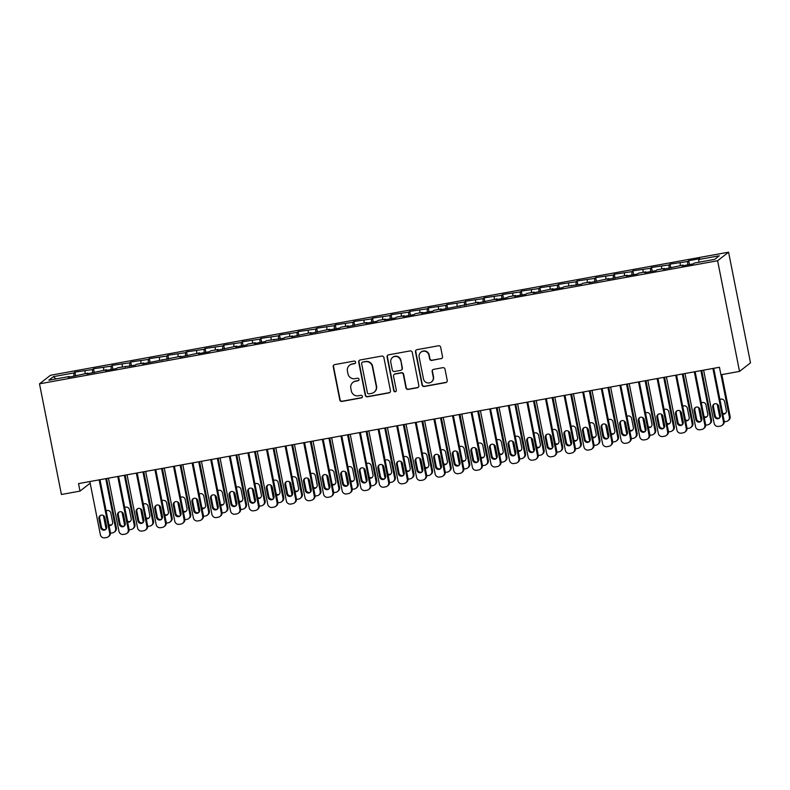 <?xml version="1.0" encoding="UTF-8"?>
<svg xmlns="http://www.w3.org/2000/svg" width="790" height="790" viewBox="0 0 790 790"><rect width="100%" height="100%" fill="white"/><g stroke="black" fill="none" stroke-linecap="round" stroke-linejoin="round"><path stroke-width="1.19" d="M355.619 362.146A1.323 1.294 -127.9 0 0 354.088 361.089L334.693 364.605A1.886 1.847 -127.9 0 0 333.232 366.777L339.789 399.918A1.886 1.847 -127.9 0 0 341.981 401.429L361.376 397.903A1.323 1.294 -127.9 0 0 362.403 396.382A1.323 1.294 -127.9 0 0 360.872 395.326L358.364 395.79A6.034 5.915 -127.9 0 1 351.353 390.951L350.8 388.196A6.034 5.915 -127.9 0 1 355.48 381.244L357.988 380.79A1.323 1.294 -127.9 0 0 359.016 379.269A1.323 1.294 -127.9 0 0 357.475 378.213L354.967 378.667A6.034 5.915 -127.9 0 1 347.965 373.838L347.412 371.073A6.034 5.915 -127.9 0 1 352.093 364.121L354.601 363.667A1.323 1.294 -127.9 0 0 355.619 362.146M441.047 358.749A1.886 1.847 -127.9 0 0 442.509 356.576L440.672 347.284A1.886 1.847 -127.9 0 0 438.48 345.773L416.932 349.684A1.886 1.847 -127.9 0 0 415.471 351.856L422.038 384.987A1.886 1.847 -127.9 0 0 424.23 386.498L445.767 382.587A1.886 1.847 -127.9 0 0 447.229 380.415L445.007 369.187A1.886 1.847 -127.9 0 0 442.815 367.676L433.591 369.355A1.886 1.847 -127.9 0 0 432.14 371.527L433.236 377.097A5.036 4.947 -127.9 0 1 431.459 381.955A5.036 4.947 -127.9 0 1 423.47 378.864L419.154 357.05A5.036 4.947 -127.9 0 1 420.932 352.192A5.036 4.947 -127.9 0 1 428.921 355.273L429.642 358.917A1.886 1.847 -127.9 0 0 431.824 360.418L441.343 358.522A1.886 1.847 -127.9 0 0 441.985 358.275M739.529 371.399L717.616 260.74L728.587 252.188L750.5 362.837L739.529 371.399L720.924 374.776L719.443 367.271L78.526 483.608L80.007 491.113L90.169 483.184M80.007 491.113L61.413 494.491L39.5 383.831L717.616 260.74M383.891 357.584A1.886 1.847 -127.9 0 0 381.698 356.073L360.161 359.983A1.886 1.847 -127.9 0 0 358.7 362.156L365.257 395.296A1.886 1.847 -127.9 0 0 367.449 396.807L388.996 392.897A1.886 1.847 -127.9 0 0 390.457 390.724L383.891 357.584M388.552 354.829L410.089 350.918A1.886 1.847 -127.9 0 1 412.281 352.429L418.838 385.569A1.886 1.847 -127.9 0 1 417.377 387.742L408.163 389.411A1.886 1.847 -127.9 0 1 405.971 387.91L403.305 374.47A1.886 1.847 -127.9 0 0 401.123 372.959L395 374.065A1.886 1.847 -127.9 0 0 393.538 376.238L396.313 390.23A1.323 1.294 -127.9 0 1 395.849 391.504A1.323 1.294 -127.9 0 1 393.756 390.695L387.09 357.001A1.886 1.847 -127.9 0 1 388.552 354.829M728.587 252.188L50.471 375.27L39.5 383.831M75.682 375.981L74.922 372.12L73.865 372.939L53.414 376.652L48.842 380.217L69.303 376.504L68.246 377.324L87.897 373.127L86.851 373.947L106.502 369.75L105.445 370.579L116.604 368.545L117.661 367.725L135.199 365.178L136.255 364.348L143.691 363.005L142.644 363.825L180.89 356.25L179.844 357.07L199.495 352.873L198.438 353.693L209.597 351.668L210.654 350.849L218.089 349.496L217.043 350.316L236.694 346.119L235.637 346.938L246.796 344.914L247.853 344.094L255.288 342.741L254.232 343.571L265.391 341.537L266.447 340.717L283.995 338.169L285.042 337.34L292.488 335.997L291.431 336.817L311.082 332.62L310.036 333.439L329.687 329.242L328.63 330.062L339.789 328.038L340.846 327.218L348.281 325.865L347.235 326.685L366.886 322.488L365.829 323.308L376.988 321.283L378.045 320.464L385.481 319.111L384.424 319.93L395.583 317.906L396.639 317.086L404.075 315.733L403.028 316.563L414.187 314.529L415.234 313.709L422.68 312.366L421.623 313.186L432.782 311.161L433.838 310.332L441.274 308.989L440.228 309.808L478.473 302.234L477.427 303.054L497.078 298.857L496.021 299.677L507.18 297.652L508.237 296.833L515.673 295.48L514.616 296.299L525.775 294.275L526.831 293.455L534.267 292.103L533.22 292.932L552.872 288.725L551.815 289.555L562.974 287.53L564.03 286.701L581.578 284.153L582.625 283.324L590.071 281.981L589.014 282.8L608.665 278.603L607.619 279.423L627.27 275.226L626.213 276.046L637.372 274.021L638.429 273.202L645.865 271.849L644.808 272.668L655.967 270.644L657.023 269.825L664.459 268.472L663.412 269.291L683.064 265.094L682.007 265.924L693.166 263.89L694.222 263.07L714.683 259.357L719.246 255.792L698.794 259.515L698.883 262.231M74.922 372.12L92.47 369.572L92.588 372.91M94.287 372.603L93.516 368.742L92.47 369.572M93.516 368.742L111.064 366.195L111.183 369.532M112.881 369.226L112.121 365.375L111.064 366.195M112.121 365.375L129.669 362.817L129.787 366.155M131.486 365.849L130.715 361.998L129.669 362.817M130.715 361.998L148.263 359.44L148.382 362.778M150.08 362.472L149.32 358.621L148.263 359.44M149.32 358.621L166.858 356.063L166.976 359.401M168.675 359.094L167.915 355.243L166.858 356.063M167.915 355.243L185.462 352.686L185.581 356.033M187.279 355.717L186.519 351.866L185.462 352.686M186.519 351.866L204.057 349.308L204.175 352.656M205.874 352.34L205.114 348.489L204.057 349.308M205.114 348.489L222.661 345.931L222.78 349.279M224.478 348.973L223.708 345.112L222.661 345.931M223.708 345.112L241.256 342.564L241.375 345.901M243.073 345.595L242.313 341.734L241.256 342.564M242.313 341.734L259.861 339.187L259.979 342.524M261.678 342.218L260.907 338.367L259.861 339.187M260.907 338.367L278.455 335.809L278.574 339.147M280.272 338.841L279.512 334.99L278.455 335.809M279.512 334.99L297.05 332.432L297.168 335.77M298.867 335.464L298.106 331.612L297.05 332.432M298.106 331.612L315.654 329.055L315.773 332.393M317.471 332.086L316.711 328.235L315.654 329.055M316.711 328.235L334.249 325.678L334.368 329.025M336.066 328.709L335.306 324.858L334.249 325.678M335.306 324.858L352.853 322.3L352.972 325.648M354.671 325.342L353.9 321.481L352.853 322.3M353.9 321.481L371.448 318.923L371.567 322.271M373.265 321.965L372.505 318.103L371.448 318.923M372.505 318.103L390.053 315.556L390.171 318.893M391.87 318.587L391.099 314.726L390.053 315.556M391.099 314.726L408.647 312.178L408.766 315.516M410.464 315.21L409.704 311.359L408.647 312.178M409.704 311.359L427.242 308.801L427.36 312.139M429.059 311.833L428.299 307.981L427.242 308.801M428.299 307.981L445.846 305.424L445.965 308.762M447.663 308.456L446.903 304.604L445.846 305.424M446.903 304.604L464.441 302.047L464.56 305.384M466.258 305.078L465.498 301.227L464.441 302.047M465.498 301.227L483.046 298.669L483.164 302.017M484.863 301.701L484.092 297.85L483.046 298.669M484.092 297.85L501.64 295.292L501.759 298.64M503.457 298.334L502.697 294.473L501.64 295.292M502.697 294.473L520.245 291.925L520.363 295.262M522.062 294.956L521.291 291.095L520.245 291.925M521.291 291.095L538.839 288.548L538.958 291.885M540.656 291.579L539.896 287.718L538.839 288.548M539.896 287.718L557.434 285.17L557.552 288.508M559.251 288.202L558.49 284.351L557.434 285.17M558.49 284.351L576.038 281.793L576.157 285.131M577.855 284.825L577.095 280.973L576.038 281.793M577.095 280.973L594.633 278.416L594.751 281.754M596.45 281.447L595.69 277.596L594.633 278.416M595.69 277.596L613.238 275.038L613.356 278.386M615.055 278.07L614.284 274.219L613.238 275.038M614.284 274.219L631.832 271.661L631.951 275.009M633.649 274.693L632.889 270.842L631.832 271.661M632.889 270.842L650.437 268.284L650.555 271.632M652.254 271.325L651.483 267.464L650.437 268.284M651.483 267.464L669.031 264.917L669.15 268.254M670.848 267.948L670.088 264.087L669.031 264.917M670.088 264.087L687.626 261.539L687.744 264.877M689.443 264.571L688.683 260.72L687.626 261.539M688.683 260.72L699.841 258.685L698.794 259.515M683.064 265.094L683.301 265.687M664.459 268.472L664.706 269.064M680.19 262.882L680.289 265.598M645.865 271.849L646.101 272.441M661.595 266.26L661.684 268.975M627.27 275.226L627.507 275.809M642.991 269.637L643.09 272.353M608.665 278.603L608.902 279.186M624.396 273.014L624.495 275.73M590.071 281.981L590.308 282.563M605.792 276.391L605.89 279.107M571.466 285.358L571.703 285.941M587.197 279.769L587.296 282.484M552.872 288.725L553.109 289.318M568.602 283.146L568.691 285.862M534.267 292.103L534.514 292.695M549.998 286.523L550.097 289.229M515.673 295.48L515.91 296.072M531.403 289.891L531.492 292.606M497.078 298.857L497.315 299.45M512.799 293.268L512.898 295.983M478.473 302.234L478.71 302.817M494.204 296.645L494.303 299.361M459.879 305.612L460.116 306.194M475.6 300.022L475.699 302.738M441.274 308.989L441.511 309.571M457.005 303.4L457.104 306.115M422.68 312.366L422.917 312.949M438.411 306.777L438.499 309.492M404.075 315.733L404.322 316.326M419.806 310.154L419.905 312.87M385.481 319.111L385.718 319.703M401.211 313.521L401.3 316.237M366.886 322.488L367.123 323.08M382.607 316.899L382.706 319.614M348.281 325.865L348.518 326.448M364.012 320.276L364.111 322.991M329.687 329.242L329.924 329.825M345.408 323.653L345.507 326.369M311.082 332.62L311.319 333.202M326.813 327.03L326.912 329.746M292.488 335.997L292.725 336.579M308.209 330.408L308.307 333.123M273.883 339.374L274.13 339.957M289.614 333.785L289.713 336.5M255.288 342.741L255.525 343.334M271.019 337.162L271.108 339.878M236.694 346.119L236.931 346.711M252.415 340.529L252.514 343.245M218.089 349.496L218.326 350.089M233.82 343.907L233.919 346.622M199.495 352.873L199.732 353.456M215.216 347.284L215.315 350M180.89 356.25L181.127 356.833M196.621 350.661L196.72 353.377M162.296 359.628L162.533 360.21M178.017 354.038L178.115 356.754M143.691 363.005L143.938 363.588M159.422 357.416L159.521 360.131M125.097 366.382L125.334 366.965M140.827 360.793L140.916 363.509M106.502 369.75L106.739 370.342M122.223 364.17L122.322 366.886M87.897 373.127L88.134 373.719M103.628 367.538L103.727 370.253M69.303 376.504L69.54 377.097M85.024 370.915L85.123 373.631M53.414 376.652L55.902 378.933M73.865 372.939L73.984 376.287M355.293 363.291A1.323 1.294 -127.9 0 1 354.898 363.43L352.389 363.894A6.034 5.915 -127.9 0 0 349.842 365.029L349.545 365.257M352.942 382.38L353.239 382.143A6.034 5.915 -127.9 0 1 355.776 381.007L358.285 380.553A1.323 1.294 -127.9 0 0 358.69 380.415M334.051 364.852A1.886 1.847 -127.9 0 0 333.528 366.55L340.085 399.691A1.886 1.847 -127.9 0 0 342.277 401.192L361.672 397.676A1.323 1.294 -127.9 0 0 362.077 397.528M359.519 360.23A1.886 1.847 -127.9 0 0 358.996 361.929L365.553 395.069A1.886 1.847 -127.9 0 0 367.745 396.57L389.292 392.66A1.886 1.847 -127.9 0 0 389.924 392.413M362.679 362.195A1.323 1.294 -127.9 0 0 361.652 363.716L367.419 392.808A1.323 1.294 -127.9 0 0 368.95 393.864L371.596 393.381A6.034 5.915 -127.9 0 0 376.267 386.428L372.337 366.55A6.034 5.915 -127.9 0 0 365.326 361.721L362.975 361.968A1.323 1.294 -127.9 0 0 362.422 362.215L362.126 362.452M374.134 392.245L374.43 392.018A6.034 5.915 -127.9 0 0 376.563 386.201L376.267 386.428M362.975 361.968L365.622 361.484A6.034 5.915 -127.9 0 1 372.633 366.313L376.563 386.201M394.21 374.421L394.506 374.193A1.886 1.847 -127.9 0 1 395.296 373.838L401.419 372.722A1.886 1.847 -127.9 0 1 403.611 374.233L406.267 387.673A1.886 1.847 -127.9 0 0 408.46 389.184L417.673 387.515A1.886 1.847 -127.9 0 0 418.315 387.268M387.91 355.075A1.886 1.847 -127.9 0 0 387.386 356.774L394.052 390.467A1.323 1.294 -127.9 0 0 395.988 391.376M400.55 360.526A5.036 4.947 -127.9 0 0 392.561 357.435A5.036 4.947 -127.9 0 0 390.783 362.294L392.304 369.977A1.886 1.847 -127.9 0 0 394.496 371.488L400.609 370.382A1.886 1.847 -127.9 0 0 402.071 368.209L400.846 360.289A5.036 4.947 -127.9 0 0 392.857 357.199L392.561 357.435M401.399 370.026L401.695 369.789A1.886 1.847 -127.9 0 0 402.367 367.972L402.071 368.209M400.846 360.289L402.367 367.972M420.932 352.192L421.228 351.955A5.036 4.947 -127.9 0 1 429.217 355.046L429.938 358.68A1.886 1.847 -127.9 0 0 432.12 360.191L441.343 358.522M431.459 381.955L431.755 381.718A5.036 4.947 -127.9 0 0 433.532 376.86L433.236 377.097M432.959 369.601A1.886 1.847 -127.9 0 0 432.436 371.29L433.532 376.86M416.3 349.931A1.886 1.847 -127.9 0 0 415.767 351.619L422.334 384.76A1.886 1.847 -127.9 0 0 424.526 386.271L446.064 382.36A1.886 1.847 -127.9 0 0 446.706 382.113M106.097 529.043L103.421 515.524M105.761 478.661L115.607 528.421L116.357 527.848A3.841 3.762 52.1 0 1 114.994 531.552L114.254 532.124A3.841 3.762 -127.9 0 0 115.607 528.421M106.581 478.513L116.357 527.848M108.852 524.55A3.071 3.012 -127.9 0 0 111.864 524.619M109.04 525.498A3.071 3.012 -127.9 0 0 112.605 521.973L110.817 512.977A3.071 3.012 -127.9 0 0 106.156 510.942M110.491 533.23A3.841 3.762 -127.9 0 0 110.778 533.191L112.634 532.855A3.841 3.762 -127.9 0 0 114.254 532.124M99.145 479.866L109.682 533.053A3.841 3.762 -127.9 0 1 106.699 537.476L104.843 537.812A3.841 3.762 -127.9 0 1 100.379 534.741L89.853 481.554M108.319 536.756L109.059 536.173A3.841 3.762 52.1 0 0 110.422 532.47L99.975 479.718M106.67 526.604A3.071 3.012 52.1 0 1 105.584 529.567A3.071 3.012 52.1 0 1 100.715 527.681L98.938 518.684A3.071 3.012 52.1 0 1 100.024 515.722A3.071 3.012 52.1 0 1 104.882 517.598L106.67 526.604M105.929 529.251A3.071 3.012 52.1 0 1 101.456 527.108L99.678 518.102A3.071 3.012 52.1 0 1 100.419 515.455M124.702 525.666L122.025 512.147M124.356 475.294L134.211 525.054L134.952 524.471A3.841 3.762 52.1 0 1 133.589 528.174L132.848 528.757A3.841 3.762 -127.9 0 0 134.211 525.054M125.185 475.136L134.952 524.471M127.447 521.173A3.071 3.012 -127.9 0 0 130.459 521.242M127.634 522.121A3.071 3.012 -127.9 0 0 131.199 518.605L129.412 509.599A3.071 3.012 -127.9 0 0 124.761 507.575M129.096 529.853A3.841 3.762 -127.9 0 0 129.372 529.813L131.229 529.478A3.841 3.762 -127.9 0 0 132.848 528.757M143.296 522.289L140.62 508.78M142.96 471.916L152.806 521.677L153.546 521.094A3.841 3.762 52.1 0 1 152.194 524.797L151.453 525.38A3.841 3.762 -127.9 0 0 152.806 521.677M143.78 471.768L153.546 521.094M146.051 517.796A3.071 3.012 -127.9 0 0 149.063 517.865M146.239 518.744A3.071 3.012 -127.9 0 0 149.794 515.228L148.016 506.222A3.071 3.012 -127.9 0 0 143.355 504.198M147.691 526.476A3.841 3.762 -127.9 0 0 147.967 526.436L149.833 526.101A3.841 3.762 -127.9 0 0 151.453 525.38M117.749 476.488L128.276 529.675A3.841 3.762 -127.9 0 1 125.304 534.099L123.438 534.435A3.841 3.762 -127.9 0 1 118.974 531.364L108.447 478.177M126.914 533.378L127.664 532.796A3.841 3.762 52.1 0 0 129.017 529.093L118.569 476.34M125.264 523.227A3.071 3.012 52.1 0 1 124.178 526.189A3.071 3.012 52.1 0 1 119.32 524.303L117.532 515.307A3.071 3.012 52.1 0 1 118.619 512.345A3.071 3.012 52.1 0 1 123.487 514.221L125.264 523.227M124.524 525.873A3.071 3.012 52.1 0 1 120.06 523.731L118.273 514.725A3.071 3.012 52.1 0 1 119.014 512.088M136.344 473.111L146.881 526.298A3.841 3.762 -127.9 0 1 143.899 530.722L142.042 531.068A3.841 3.762 -127.9 0 1 137.578 527.987L127.042 474.8M145.518 530.001L146.259 529.428A3.841 3.762 52.1 0 0 147.621 525.725L137.174 472.963M143.869 519.85A3.071 3.012 52.1 0 1 142.783 522.812A3.071 3.012 52.1 0 1 137.914 520.936L136.127 511.93A3.071 3.012 52.1 0 1 137.223 508.967A3.071 3.012 52.1 0 1 142.082 510.854L143.869 519.85M143.128 522.496A3.071 3.012 52.1 0 1 138.655 520.353L136.877 511.347A3.071 3.012 52.1 0 1 137.608 508.711M161.901 518.921L159.225 505.403M161.555 468.539L171.41 518.299L172.151 517.717A3.841 3.762 52.1 0 1 170.788 521.42L170.047 522.002A3.841 3.762 -127.9 0 0 171.41 518.299M162.385 468.391L172.151 517.717M164.646 514.428A3.071 3.012 -127.9 0 0 167.658 514.497M164.833 515.366A3.071 3.012 -127.9 0 0 168.398 511.851L166.611 502.845A3.071 3.012 -127.9 0 0 161.95 500.821M166.285 523.099A3.841 3.762 -127.9 0 0 166.572 523.059L168.428 522.723A3.841 3.762 -127.9 0 0 170.047 522.002M180.495 515.544L177.819 502.025M180.15 465.162L190.005 514.922L190.745 514.339A3.841 3.762 52.1 0 1 189.393 518.043L188.652 518.625A3.841 3.762 -127.9 0 0 190.005 514.922M180.979 465.014L190.745 514.339M183.25 511.051A3.071 3.012 -127.9 0 0 186.252 511.12M183.438 511.989A3.071 3.012 -127.9 0 0 186.993 508.474L185.216 499.468A3.071 3.012 -127.9 0 0 180.555 497.443M184.89 519.721A3.841 3.762 -127.9 0 0 185.166 519.682L187.033 519.346A3.841 3.762 -127.9 0 0 188.652 518.625M154.949 469.734L165.475 522.921A3.841 3.762 -127.9 0 1 162.493 527.355L160.637 527.69A3.841 3.762 -127.9 0 1 156.173 524.609L145.646 471.423M164.113 526.624L164.853 526.051A3.841 3.762 52.1 0 0 166.216 522.348L155.768 469.586M162.464 516.472A3.071 3.012 52.1 0 1 161.377 519.435A3.071 3.012 52.1 0 1 156.509 517.559L154.731 508.553A3.071 3.012 52.1 0 1 155.818 505.59A3.071 3.012 52.1 0 1 160.686 507.476L162.464 516.472M161.723 519.119A3.071 3.012 52.1 0 1 157.25 516.976L155.472 507.98A3.071 3.012 52.1 0 1 156.213 505.333M173.543 466.367L184.07 519.543A3.841 3.762 -127.9 0 1 181.098 523.977L179.241 524.313A3.841 3.762 -127.9 0 1 174.778 521.232L164.241 468.045M182.717 523.247L183.458 522.674A3.841 3.762 52.1 0 0 184.811 518.971L174.373 466.209M181.058 513.095A3.071 3.012 52.1 0 1 179.972 516.058A3.071 3.012 52.1 0 1 175.113 514.181L173.326 505.175A3.071 3.012 52.1 0 1 174.412 502.213A3.071 3.012 52.1 0 1 179.281 504.099L181.058 513.095M180.327 515.742A3.071 3.012 52.1 0 1 175.854 513.599L174.067 504.603A3.071 3.012 52.1 0 1 174.807 501.956M199.09 512.167L196.414 498.648M198.754 461.785L208.609 511.545L209.35 510.972A3.841 3.762 52.1 0 1 207.987 514.665L207.247 515.248A3.841 3.762 -127.9 0 0 208.609 511.545M199.584 461.637L209.35 510.972M201.845 507.674A3.071 3.012 -127.9 0 0 204.857 507.743M202.033 508.622A3.071 3.012 -127.9 0 0 205.597 505.096L203.81 496.09A3.071 3.012 -127.9 0 0 199.149 494.066M203.484 516.354A3.841 3.762 -127.9 0 0 203.771 516.305L205.627 515.969A3.841 3.762 -127.9 0 0 207.247 515.248M192.138 462.989L202.675 516.176A3.841 3.762 -127.9 0 1 199.692 520.6L197.836 520.936A3.841 3.762 -127.9 0 1 193.372 517.855L182.846 464.678M201.312 519.879L202.052 519.297A3.841 3.762 52.1 0 0 203.415 515.594L192.967 462.831M199.663 509.728A3.071 3.012 52.1 0 1 198.576 512.69A3.071 3.012 52.1 0 1 193.708 510.804L191.931 501.798A3.071 3.012 52.1 0 1 193.017 498.836A3.071 3.012 52.1 0 1 197.875 500.722L199.663 509.728M198.922 512.364A3.071 3.012 52.1 0 1 194.449 510.221L192.671 501.225A3.071 3.012 52.1 0 1 193.412 498.579M217.694 508.79L215.018 495.271M217.349 458.407L227.204 508.168L227.945 507.595A3.841 3.762 52.1 0 1 226.582 511.298L225.841 511.871A3.841 3.762 -127.9 0 0 227.204 508.168M218.178 458.259L227.945 507.595M220.45 504.297A3.071 3.012 -127.9 0 0 223.452 504.366M220.627 505.245A3.071 3.012 -127.9 0 0 224.192 501.719L222.415 492.723A3.071 3.012 -127.9 0 0 217.754 490.689M222.089 512.977A3.841 3.762 -127.9 0 0 222.365 512.937L224.232 512.592A3.841 3.762 -127.9 0 0 225.841 511.871M210.742 459.612L221.269 512.799A3.841 3.762 -127.9 0 1 218.297 517.223L216.43 517.559A3.841 3.762 -127.9 0 1 211.977 514.488L201.44 461.301M219.916 516.502L220.657 515.919A3.841 3.762 52.1 0 0 222.01 512.216L211.562 459.464M218.257 506.351A3.071 3.012 52.1 0 1 217.171 509.313A3.071 3.012 52.1 0 1 212.312 507.427L210.525 498.421A3.071 3.012 52.1 0 1 211.611 495.458A3.071 3.012 52.1 0 1 216.48 497.344L218.257 506.351M217.517 508.987A3.071 3.012 52.1 0 1 213.053 506.854L211.266 497.848A3.071 3.012 52.1 0 1 212.006 495.202M236.289 505.412L233.613 491.894M235.953 455.03L245.799 504.79L246.549 504.218A3.841 3.762 52.1 0 1 245.186 507.921L244.446 508.493A3.841 3.762 -127.9 0 0 245.799 504.79M236.773 454.882L246.549 504.218M239.044 500.919A3.071 3.012 -127.9 0 0 242.056 500.988M239.232 501.867A3.071 3.012 -127.9 0 0 242.797 498.342L241.009 489.346A3.071 3.012 -127.9 0 0 236.348 487.312M240.683 509.599A3.841 3.762 -127.9 0 0 240.97 509.56L242.826 509.224A3.841 3.762 -127.9 0 0 244.446 508.493M229.337 456.235L239.874 509.422A3.841 3.762 -127.9 0 1 236.891 513.846L235.035 514.181A3.841 3.762 -127.9 0 1 230.571 511.11L220.045 457.924M238.511 513.125L239.252 512.542A3.841 3.762 52.1 0 0 240.614 508.839L230.167 456.087M236.862 502.973A3.071 3.012 52.1 0 1 235.775 505.936A3.071 3.012 52.1 0 1 230.907 504.05L229.13 495.054A3.071 3.012 52.1 0 1 230.216 492.091A3.071 3.012 52.1 0 1 235.074 493.967L236.862 502.973M236.121 505.62A3.071 3.012 52.1 0 1 231.648 503.477L229.87 494.471A3.071 3.012 52.1 0 1 230.611 491.824M254.894 502.035L252.217 488.516M254.548 451.663L264.403 501.413L265.144 500.84A3.841 3.762 52.1 0 1 263.781 504.543L263.04 505.116A3.841 3.762 -127.9 0 0 264.403 501.413M255.377 451.505L265.144 500.84M257.639 497.542A3.071 3.012 -127.9 0 0 260.651 497.611M257.826 498.49A3.071 3.012 -127.9 0 0 261.391 494.965L259.604 485.969A3.071 3.012 -127.9 0 0 254.953 483.934M259.288 506.222A3.841 3.762 -127.9 0 0 259.564 506.183L261.421 505.847A3.841 3.762 -127.9 0 0 263.04 505.116M247.942 452.858L258.468 506.044A3.841 3.762 -127.9 0 1 255.496 510.468L253.629 510.804A3.841 3.762 -127.9 0 1 249.166 507.733L238.639 454.546M257.106 509.748L257.856 509.165A3.841 3.762 52.1 0 0 259.209 505.462L248.761 452.709M255.456 499.596A3.071 3.012 52.1 0 1 254.37 502.559A3.071 3.012 52.1 0 1 249.512 500.672L247.724 491.676A3.071 3.012 52.1 0 1 248.811 488.714A3.071 3.012 52.1 0 1 253.679 490.59L255.456 499.596M254.716 502.243A3.071 3.012 52.1 0 1 250.252 500.1L248.465 491.094A3.071 3.012 52.1 0 1 249.206 488.447M273.488 498.658L270.812 485.149M273.152 448.286L282.998 498.046L283.738 497.463A3.841 3.762 52.1 0 1 282.385 501.166L281.645 501.749A3.841 3.762 -127.9 0 0 282.998 498.046M273.972 448.128L283.738 497.463M276.243 494.165A3.071 3.012 -127.9 0 0 279.255 494.234M276.431 495.113A3.071 3.012 -127.9 0 0 279.986 491.597L278.208 482.591A3.071 3.012 -127.9 0 0 273.547 480.567M277.882 502.845A3.841 3.762 -127.9 0 0 278.159 502.805L280.025 502.47A3.841 3.762 -127.9 0 0 281.645 501.749M266.536 449.48L277.073 502.667A3.841 3.762 -127.9 0 1 274.091 507.091L272.234 507.427A3.841 3.762 -127.9 0 1 267.771 504.356L257.234 451.169M275.71 506.37L276.451 505.788A3.841 3.762 52.1 0 0 277.813 502.085L267.366 449.332M274.061 496.219A3.071 3.012 52.1 0 1 272.975 499.181A3.071 3.012 52.1 0 1 268.106 497.295L266.319 488.299A3.071 3.012 52.1 0 1 267.415 485.337A3.071 3.012 52.1 0 1 272.274 487.213L274.061 496.219M273.32 498.865A3.071 3.012 52.1 0 1 268.847 496.722L267.069 487.716A3.071 3.012 52.1 0 1 267.8 485.08M292.093 495.281L289.416 481.772M291.747 444.908L301.602 494.668L302.343 494.086A3.841 3.762 52.1 0 1 300.98 497.789L300.24 498.372A3.841 3.762 -127.9 0 0 301.602 494.668M292.577 444.76L302.343 494.086M294.838 490.788A3.071 3.012 -127.9 0 0 297.85 490.857M295.026 491.736A3.071 3.012 -127.9 0 0 298.59 488.22L296.803 479.214A3.071 3.012 -127.9 0 0 292.142 477.19M296.477 499.468A3.841 3.762 -127.9 0 0 296.764 499.428L298.62 499.092A3.841 3.762 -127.9 0 0 300.24 498.372M285.141 446.103L295.667 499.29A3.841 3.762 -127.9 0 1 292.685 503.714L290.829 504.06A3.841 3.762 -127.9 0 1 286.365 500.978L275.838 447.792M294.305 502.993L295.045 502.42A3.841 3.762 52.1 0 0 296.408 498.717L285.96 445.955M292.656 492.841A3.071 3.012 52.1 0 1 291.569 495.804A3.071 3.012 52.1 0 1 286.701 493.928L284.923 484.922A3.071 3.012 52.1 0 1 286.01 481.959A3.071 3.012 52.1 0 1 290.878 483.845L292.656 492.841M291.915 495.488A3.071 3.012 52.1 0 1 287.442 493.345L285.664 484.339A3.071 3.012 52.1 0 1 286.405 481.703M310.687 491.913L308.011 478.394M310.342 441.531L320.197 491.291L320.938 490.709A3.841 3.762 52.1 0 1 319.585 494.412L318.844 494.994A3.841 3.762 -127.9 0 0 320.197 491.291M311.171 441.383L320.938 490.709M313.442 487.42A3.071 3.012 -127.9 0 0 316.444 487.489M313.63 488.358A3.071 3.012 -127.9 0 0 317.185 484.843L315.407 475.837A3.071 3.012 -127.9 0 0 310.747 473.812M315.082 496.09A3.841 3.762 -127.9 0 0 315.358 496.051L317.225 495.715A3.841 3.762 -127.9 0 0 318.844 494.994M303.735 442.726L314.262 495.913A3.841 3.762 -127.9 0 1 311.29 500.347L309.433 500.682A3.841 3.762 -127.9 0 1 304.97 497.601L294.433 444.415M312.909 499.616L313.65 499.043A3.841 3.762 52.1 0 0 315.003 495.34L304.565 442.578M311.25 489.464A3.071 3.012 52.1 0 1 310.164 492.427A3.071 3.012 52.1 0 1 305.305 490.55L303.518 481.545A3.071 3.012 52.1 0 1 304.604 478.582A3.071 3.012 52.1 0 1 309.473 480.468L311.25 489.464M310.519 492.111A3.071 3.012 52.1 0 1 306.046 489.968L304.259 480.972A3.071 3.012 52.1 0 1 304.999 478.325M329.282 488.536L326.606 475.017M328.946 438.154L338.801 487.914L339.542 487.331A3.841 3.762 52.1 0 1 338.179 491.034L337.439 491.617A3.841 3.762 -127.9 0 0 338.801 487.914M329.776 438.006L339.542 487.331M332.037 484.043A3.071 3.012 -127.9 0 0 335.049 484.112M332.225 484.981A3.071 3.012 -127.9 0 0 335.79 481.466L334.002 472.459A3.071 3.012 -127.9 0 0 329.341 470.435M333.676 492.713A3.841 3.762 -127.9 0 0 333.963 492.674L335.819 492.338A3.841 3.762 -127.9 0 0 337.439 491.617M322.33 439.359L332.866 492.535A3.841 3.762 -127.9 0 1 329.884 496.969L328.028 497.305A3.841 3.762 -127.9 0 1 323.564 494.224L313.038 441.037M331.504 496.238L332.244 495.666A3.841 3.762 52.1 0 0 333.607 491.963L323.159 439.201M329.855 486.087A3.071 3.012 52.1 0 1 328.768 489.05A3.071 3.012 52.1 0 1 323.9 487.173L322.123 478.167A3.071 3.012 52.1 0 1 323.209 475.205A3.071 3.012 52.1 0 1 328.067 477.091L329.855 486.087M329.114 488.734A3.071 3.012 52.1 0 1 324.641 486.591L322.863 477.594A3.071 3.012 52.1 0 1 323.604 474.948M347.886 485.159L345.21 471.64M347.541 434.776L357.396 484.537L358.137 483.964A3.841 3.762 52.1 0 1 356.774 487.667L356.033 488.24A3.841 3.762 -127.9 0 0 357.396 484.537M348.37 434.628L358.137 483.964M350.642 480.666A3.071 3.012 -127.9 0 0 353.644 480.735M350.819 481.614A3.071 3.012 -127.9 0 0 354.384 478.088L352.607 469.082A3.071 3.012 -127.9 0 0 347.946 467.058M352.281 489.346A3.841 3.762 -127.9 0 0 352.557 489.306L354.424 488.961A3.841 3.762 -127.9 0 0 356.033 488.24M340.934 435.981L351.461 489.168A3.841 3.762 -127.9 0 1 348.489 493.592L346.622 493.928A3.841 3.762 -127.9 0 1 342.169 490.857L331.632 437.67M350.108 492.871L350.849 492.288A3.841 3.762 52.1 0 0 352.202 488.585L341.754 435.823M348.449 482.72A3.071 3.012 52.1 0 1 347.363 485.682A3.071 3.012 52.1 0 1 342.505 483.796L340.717 474.79A3.071 3.012 52.1 0 1 341.803 471.828A3.071 3.012 52.1 0 1 346.672 473.714L348.449 482.72M347.709 485.356A3.071 3.012 52.1 0 1 343.245 483.213L341.458 474.217A3.071 3.012 52.1 0 1 342.198 471.571M366.481 481.781L363.805 468.263M366.145 431.399L375.991 481.159L376.741 480.587A3.841 3.762 52.1 0 1 375.378 484.29L374.638 484.863A3.841 3.762 -127.9 0 0 375.991 481.159M366.965 431.251L376.741 480.587M369.236 477.288A3.071 3.012 -127.9 0 0 372.248 477.358M369.424 478.236A3.071 3.012 -127.9 0 0 372.989 474.711L371.201 465.715A3.071 3.012 -127.9 0 0 366.54 463.681M370.875 485.969A3.841 3.762 -127.9 0 0 371.162 485.929L373.018 485.583A3.841 3.762 -127.9 0 0 374.638 484.863M359.529 432.604L370.066 485.791A3.841 3.762 -127.9 0 1 367.083 490.215L365.227 490.55A3.841 3.762 -127.9 0 1 360.763 487.479L350.237 434.293M368.703 489.494L369.444 488.911A3.841 3.762 52.1 0 0 370.806 485.208L360.359 432.456M367.054 479.342A3.071 3.012 52.1 0 1 365.968 482.305A3.071 3.012 52.1 0 1 361.099 480.419L359.322 471.413A3.071 3.012 52.1 0 1 360.408 468.46A3.071 3.012 52.1 0 1 365.266 470.336L367.054 479.342M366.313 481.979A3.071 3.012 52.1 0 1 361.84 479.846L360.062 470.84A3.071 3.012 52.1 0 1 360.803 468.194M385.086 478.404L382.409 464.885M384.74 428.022L394.595 477.782L395.336 477.209A3.841 3.762 52.1 0 1 393.973 480.913L393.232 481.485A3.841 3.762 -127.9 0 0 394.595 477.782M385.569 427.874L395.336 477.209M387.831 473.911A3.071 3.012 -127.9 0 0 390.843 473.98M388.018 474.859A3.071 3.012 -127.9 0 0 391.583 471.334L389.796 462.338A3.071 3.012 -127.9 0 0 385.145 460.303M389.48 482.591A3.841 3.762 -127.9 0 0 389.756 482.552L391.613 482.216A3.841 3.762 -127.9 0 0 393.232 481.485M378.134 429.227L388.66 482.413A3.841 3.762 -127.9 0 1 385.688 486.838L383.822 487.173A3.841 3.762 -127.9 0 1 379.358 484.102L368.831 430.915M387.298 486.117L388.048 485.534A3.841 3.762 52.1 0 0 389.401 481.831L378.953 429.079M385.648 475.965A3.071 3.012 52.1 0 1 384.562 478.928A3.071 3.012 52.1 0 1 379.704 477.041L377.916 468.045A3.071 3.012 52.1 0 1 379.003 465.083A3.071 3.012 52.1 0 1 383.871 466.959L385.648 475.965M384.908 478.612A3.071 3.012 52.1 0 1 380.444 476.469L378.657 467.463A3.071 3.012 52.1 0 1 379.397 464.816M403.68 475.027L401.004 461.508M403.344 424.655L413.19 474.405L413.93 473.832A3.841 3.762 52.1 0 1 412.578 477.535L411.837 478.108A3.841 3.762 -127.9 0 0 413.19 474.405M404.164 424.497L413.93 473.832M406.435 470.534A3.071 3.012 -127.9 0 0 409.447 470.603M406.623 471.482A3.071 3.012 -127.9 0 0 410.178 467.966L408.4 458.96A3.071 3.012 -127.9 0 0 403.739 456.936M408.075 479.214A3.841 3.762 -127.9 0 0 408.351 479.175L410.217 478.839A3.841 3.762 -127.9 0 0 411.837 478.108M396.728 425.85L407.265 479.036A3.841 3.762 -127.9 0 1 404.282 483.46L402.426 483.796A3.841 3.762 -127.9 0 1 397.963 480.725L387.426 427.538M405.902 482.739L406.643 482.157A3.841 3.762 52.1 0 0 408.005 478.454L397.558 425.701M404.253 472.588A3.071 3.012 52.1 0 1 403.167 475.55A3.071 3.012 52.1 0 1 398.298 473.664L396.511 464.668A3.071 3.012 52.1 0 1 397.607 461.706A3.071 3.012 52.1 0 1 402.466 463.582L404.253 472.588M403.512 475.234A3.071 3.012 52.1 0 1 399.039 473.091L397.261 464.086A3.071 3.012 52.1 0 1 397.992 461.439M422.285 471.65L419.609 458.141M421.939 421.277L431.794 471.038L432.535 470.455A3.841 3.762 52.1 0 1 431.172 474.158L430.432 474.741A3.841 3.762 -127.9 0 0 431.794 471.038M422.769 421.119L432.535 470.455M425.03 467.157A3.071 3.012 -127.9 0 0 428.042 467.226M425.218 468.105A3.071 3.012 -127.9 0 0 428.782 464.589L426.995 455.583A3.071 3.012 -127.9 0 0 422.334 453.559M426.669 475.837A3.841 3.762 -127.9 0 0 426.956 475.797L428.812 475.462A3.841 3.762 -127.9 0 0 430.432 474.741M415.333 422.472L425.859 475.659A3.841 3.762 -127.9 0 1 422.877 480.083L421.021 480.419A3.841 3.762 -127.9 0 1 416.557 477.348L406.03 424.161M424.497 479.362L425.237 478.779A3.841 3.762 52.1 0 0 426.6 475.086L416.152 422.324M422.848 469.211A3.071 3.012 52.1 0 1 421.761 472.173A3.071 3.012 52.1 0 1 416.893 470.297L415.115 461.291A3.071 3.012 52.1 0 1 416.202 458.328A3.071 3.012 52.1 0 1 421.07 460.205L422.848 469.211M422.107 471.857A3.071 3.012 52.1 0 1 417.634 469.714L415.856 460.708A3.071 3.012 52.1 0 1 416.597 458.072M440.879 468.273L438.203 454.764M440.534 417.9L450.389 467.66L451.13 467.078A3.841 3.762 52.1 0 1 449.777 470.781L449.036 471.363A3.841 3.762 -127.9 0 0 450.389 467.66M441.363 417.752L451.13 467.078M443.634 463.789A3.071 3.012 -127.9 0 0 446.636 463.849M443.822 464.727A3.071 3.012 -127.9 0 0 447.377 461.212L445.6 452.206A3.071 3.012 -127.9 0 0 440.938 450.182M445.274 472.459A3.841 3.762 -127.9 0 0 445.55 472.42L447.416 472.084A3.841 3.762 -127.9 0 0 449.036 471.363M433.927 419.095L444.454 472.282A3.841 3.762 -127.9 0 1 441.482 476.706L439.625 477.051A3.841 3.762 -127.9 0 1 435.162 473.97L424.625 420.784M443.101 475.985L443.842 475.412A3.841 3.762 52.1 0 0 445.195 471.709L434.757 418.947M441.442 465.833A3.071 3.012 52.1 0 1 440.356 468.796A3.071 3.012 52.1 0 1 435.497 466.92L433.71 457.914A3.071 3.012 52.1 0 1 434.796 454.951A3.071 3.012 52.1 0 1 439.665 456.837L441.442 465.833M440.711 468.48A3.071 3.012 52.1 0 1 436.238 466.337L434.451 457.331A3.071 3.012 52.1 0 1 435.191 454.694M459.474 464.905L456.798 451.386M459.138 414.523L468.993 464.283L469.734 463.7A3.841 3.762 52.1 0 1 468.371 467.404L467.631 467.986A3.841 3.762 -127.9 0 0 468.993 464.283M459.968 414.375L469.734 463.7M462.229 460.412A3.071 3.012 -127.9 0 0 465.241 460.481M462.417 461.35A3.071 3.012 -127.9 0 0 465.982 457.835L464.194 448.829A3.071 3.012 -127.9 0 0 459.533 446.804M463.868 469.082A3.841 3.762 -127.9 0 0 464.155 469.043L466.011 468.707A3.841 3.762 -127.9 0 0 467.631 467.986M452.522 415.718L463.059 468.904A3.841 3.762 -127.9 0 1 460.076 473.338L458.22 473.674A3.841 3.762 -127.9 0 1 453.756 470.593L443.229 417.406M461.696 472.608L462.436 472.035A3.841 3.762 52.1 0 0 463.799 468.332L453.351 415.57M460.047 462.456A3.071 3.012 52.1 0 1 458.96 465.419A3.071 3.012 52.1 0 1 454.092 463.542L452.315 454.536A3.071 3.012 52.1 0 1 453.401 451.574A3.071 3.012 52.1 0 1 458.259 453.46L460.047 462.456M459.306 465.103A3.071 3.012 52.1 0 1 454.833 462.96L453.055 453.964A3.071 3.012 52.1 0 1 453.796 451.317M478.078 461.528L475.402 448.009M477.733 411.146L487.588 460.906L488.329 460.323A3.841 3.762 52.1 0 1 486.966 464.026L486.225 464.609A3.841 3.762 -127.9 0 0 487.588 460.906M478.562 410.998L488.329 460.323M480.834 457.035A3.071 3.012 -127.9 0 0 483.836 457.104M481.011 457.983A3.071 3.012 -127.9 0 0 484.576 454.457L482.799 445.451A3.071 3.012 -127.9 0 0 478.138 443.427M482.473 465.705A3.841 3.762 -127.9 0 0 482.749 465.666L484.616 465.33A3.841 3.762 -127.9 0 0 486.225 464.609M471.126 412.35L481.653 465.527A3.841 3.762 -127.9 0 1 478.681 469.961L476.814 470.297A3.841 3.762 -127.9 0 1 472.361 467.216L461.824 414.039M480.3 469.23L481.041 468.658A3.841 3.762 52.1 0 0 482.394 464.954L471.946 412.192M478.641 459.089A3.071 3.012 52.1 0 1 477.555 462.041A3.071 3.012 52.1 0 1 472.697 460.165L470.909 451.159A3.071 3.012 52.1 0 1 471.995 448.197A3.071 3.012 52.1 0 1 476.864 450.083L478.641 459.089M477.901 461.725A3.071 3.012 52.1 0 1 473.437 459.582L471.65 450.586A3.071 3.012 52.1 0 1 472.39 447.94M496.673 458.151L493.997 444.632M496.337 407.768L506.183 457.529L506.933 456.956A3.841 3.762 52.1 0 1 505.57 460.659L504.83 461.232A3.841 3.762 -127.9 0 0 506.183 457.529M497.157 407.62L506.933 456.956M499.428 453.657A3.071 3.012 -127.9 0 0 502.44 453.727M499.616 454.606A3.071 3.012 -127.9 0 0 503.181 451.08L501.393 442.084A3.071 3.012 -127.9 0 0 496.732 440.05M501.067 462.338A3.841 3.762 -127.9 0 0 501.354 462.298L503.21 461.953A3.841 3.762 -127.9 0 0 504.83 461.232M489.721 408.973L500.258 462.16A3.841 3.762 -127.9 0 1 497.275 466.584L495.419 466.92A3.841 3.762 -127.9 0 1 490.955 463.849L480.429 410.662M498.895 465.863L499.635 465.28A3.841 3.762 52.1 0 0 500.998 461.577L490.55 408.825M497.246 455.712A3.071 3.012 52.1 0 1 496.16 458.674A3.071 3.012 52.1 0 1 491.291 456.788L489.514 447.782A3.071 3.012 52.1 0 1 490.6 444.819A3.071 3.012 52.1 0 1 495.458 446.706L497.246 455.712M496.505 458.348A3.071 3.012 52.1 0 1 492.032 456.205L490.254 447.209A3.071 3.012 52.1 0 1 490.995 444.563M515.278 454.773L512.601 441.255M514.932 404.391L524.787 454.151L525.528 453.579A3.841 3.762 52.1 0 1 524.165 457.282L523.424 457.854A3.841 3.762 -127.9 0 0 524.787 454.151M515.761 404.243L525.528 453.579M518.023 450.28A3.071 3.012 -127.9 0 0 521.035 450.349M518.21 451.228A3.071 3.012 -127.9 0 0 521.775 447.703L519.988 438.707A3.071 3.012 -127.9 0 0 515.337 436.673M519.672 458.96A3.841 3.762 -127.9 0 0 519.948 458.921L521.805 458.575A3.841 3.762 -127.9 0 0 523.424 457.854M508.326 405.596L518.852 458.783A3.841 3.762 -127.9 0 1 515.88 463.207L514.014 463.542A3.841 3.762 -127.9 0 1 509.55 460.471L499.023 407.285M517.49 462.486L518.24 461.903A3.841 3.762 52.1 0 0 519.593 458.2L509.145 405.448M515.84 452.334A3.071 3.012 52.1 0 1 514.754 455.297A3.071 3.012 52.1 0 1 509.896 453.411L508.108 444.415A3.071 3.012 52.1 0 1 509.195 441.452A3.071 3.012 52.1 0 1 514.063 443.328L515.84 452.334M515.1 454.971A3.071 3.012 52.1 0 1 510.636 452.838L508.849 443.832A3.071 3.012 52.1 0 1 509.589 441.185M533.872 451.396L531.196 437.877M533.536 401.014L543.382 450.774L544.122 450.201A3.841 3.762 52.1 0 1 542.769 453.904L542.029 454.477A3.841 3.762 -127.9 0 0 543.382 450.774M534.356 400.866L544.122 450.201M536.627 446.903A3.071 3.012 -127.9 0 0 539.639 446.972M536.815 447.851A3.071 3.012 -127.9 0 0 540.37 444.326L538.592 435.329A3.071 3.012 -127.9 0 0 533.931 433.295M538.267 455.583A3.841 3.762 -127.9 0 0 538.543 455.544L540.409 455.208A3.841 3.762 -127.9 0 0 542.029 454.477M526.92 402.219L537.457 455.405A3.841 3.762 -127.9 0 1 534.475 459.829L532.618 460.165A3.841 3.762 -127.9 0 1 528.155 457.094L517.618 403.907M536.094 459.109L536.835 458.526A3.841 3.762 52.1 0 0 538.197 454.823L527.75 402.071M534.445 448.957A3.071 3.012 52.1 0 1 533.359 451.92A3.071 3.012 52.1 0 1 528.49 450.033L526.703 441.037A3.071 3.012 52.1 0 1 527.799 438.075A3.071 3.012 52.1 0 1 532.658 439.951L534.445 448.957M533.704 451.603A3.071 3.012 52.1 0 1 529.231 449.461L527.453 440.455A3.071 3.012 52.1 0 1 528.184 437.808M552.477 448.019L549.801 434.5M552.131 397.647L561.986 447.407L562.727 446.824A3.841 3.762 52.1 0 1 561.364 450.527L560.624 451.1A3.841 3.762 -127.9 0 0 561.986 447.407M552.961 397.488L562.727 446.824M555.222 443.526A3.071 3.012 -127.9 0 0 558.234 443.595M555.41 444.474A3.071 3.012 -127.9 0 0 558.974 440.958L557.187 431.952A3.071 3.012 -127.9 0 0 552.526 429.928M556.861 452.206A3.841 3.762 -127.9 0 0 557.148 452.166L559.004 451.831A3.841 3.762 -127.9 0 0 560.624 451.1M545.525 398.841L556.051 452.028A3.841 3.762 -127.9 0 1 553.069 456.452L551.213 456.788A3.841 3.762 -127.9 0 1 546.749 453.717L536.222 400.53M554.689 455.731L555.429 455.149A3.841 3.762 52.1 0 0 556.792 451.446L546.344 398.693M553.039 445.58A3.071 3.012 52.1 0 1 551.953 448.542A3.071 3.012 52.1 0 1 547.085 446.656L545.307 437.66A3.071 3.012 52.1 0 1 546.394 434.697A3.071 3.012 52.1 0 1 551.262 436.574L553.039 445.58M552.299 448.226A3.071 3.012 52.1 0 1 547.826 446.083L546.048 437.077A3.071 3.012 52.1 0 1 546.789 434.441M571.071 444.642L568.395 431.133M570.726 394.269L580.581 444.029L581.322 443.447A3.841 3.762 52.1 0 1 579.969 447.15L579.228 447.733A3.841 3.762 -127.9 0 0 580.581 444.029M571.555 394.121L581.322 443.447M573.826 440.149A3.071 3.012 -127.9 0 0 576.828 440.218M574.014 441.097A3.071 3.012 -127.9 0 0 577.569 437.581L575.792 428.575A3.071 3.012 -127.9 0 0 571.13 426.551M575.466 448.829A3.841 3.762 -127.9 0 0 575.742 448.789L577.608 448.453A3.841 3.762 -127.9 0 0 579.228 447.733M564.119 395.464L574.646 448.651A3.841 3.762 -127.9 0 1 571.674 453.075L569.817 453.421A3.841 3.762 -127.9 0 1 565.354 450.34L554.817 397.153M573.293 452.354L574.034 451.781A3.841 3.762 52.1 0 0 575.387 448.078L564.949 395.316M571.634 442.203A3.071 3.012 52.1 0 1 570.548 445.165A3.071 3.012 52.1 0 1 565.689 443.289L563.902 434.283A3.071 3.012 52.1 0 1 564.988 431.32A3.071 3.012 52.1 0 1 569.857 433.206L571.634 442.203M570.903 444.849A3.071 3.012 52.1 0 1 566.43 442.706L564.643 433.7A3.071 3.012 52.1 0 1 565.383 431.063M589.666 441.264L586.99 427.755M589.33 390.892L599.185 440.652L599.926 440.07A3.841 3.762 52.1 0 1 598.563 443.773L597.823 444.355A3.841 3.762 -127.9 0 0 599.185 440.652M590.16 390.744L599.926 440.07M592.421 436.781A3.071 3.012 -127.9 0 0 595.433 436.85M592.609 437.719A3.071 3.012 -127.9 0 0 596.174 434.204L594.386 425.198A3.071 3.012 -127.9 0 0 589.725 423.173M594.06 445.451A3.841 3.762 -127.9 0 0 594.347 445.412L596.203 445.076A3.841 3.762 -127.9 0 0 597.823 444.355M582.714 392.087L593.25 445.274A3.841 3.762 -127.9 0 1 590.268 449.698L588.412 450.043A3.841 3.762 -127.9 0 1 583.948 446.962L573.421 393.776M591.888 448.977L592.628 448.404A3.841 3.762 52.1 0 0 593.991 444.701L583.543 391.939M590.239 438.825A3.071 3.012 52.1 0 1 589.152 441.788A3.071 3.012 52.1 0 1 584.284 439.912L582.507 430.906A3.071 3.012 52.1 0 1 583.593 427.943A3.071 3.012 52.1 0 1 588.451 429.829L590.239 438.825M589.498 441.472A3.071 3.012 52.1 0 1 585.025 439.329L583.247 430.323A3.071 3.012 52.1 0 1 583.988 427.686M608.27 437.897L605.594 424.378M607.925 387.515L617.78 437.275L618.521 436.692A3.841 3.762 52.1 0 1 617.158 440.395L616.417 440.978A3.841 3.762 -127.9 0 0 617.78 437.275M608.754 387.367L618.521 436.692M611.025 433.404A3.071 3.012 -127.9 0 0 614.028 433.473M611.203 434.342A3.071 3.012 -127.9 0 0 614.768 430.827L612.991 421.821A3.071 3.012 -127.9 0 0 608.33 419.796M612.665 442.074A3.841 3.762 -127.9 0 0 612.941 442.035L614.808 441.699A3.841 3.762 -127.9 0 0 616.417 440.978M601.318 388.71L611.845 441.896A3.841 3.762 -127.9 0 1 608.873 446.33L607.006 446.666A3.841 3.762 -127.9 0 1 602.553 443.585L592.016 390.398M610.492 445.6L611.233 445.027A3.841 3.762 52.1 0 0 612.586 441.324L602.138 388.562M608.833 435.448A3.071 3.012 52.1 0 1 607.747 438.411A3.071 3.012 52.1 0 1 602.889 436.534L601.101 427.528A3.071 3.012 52.1 0 1 602.187 424.566A3.071 3.012 52.1 0 1 607.056 426.452L608.833 435.448M608.093 438.094A3.071 3.012 52.1 0 1 603.629 435.952L601.842 426.956A3.071 3.012 52.1 0 1 602.582 424.309M626.865 434.52L624.189 421.001M626.529 384.138L636.375 433.898L637.125 433.315A3.841 3.762 52.1 0 1 635.762 437.018L635.022 437.601A3.841 3.762 -127.9 0 0 636.375 433.898M627.349 383.989L637.125 433.315M629.62 430.027A3.071 3.012 -127.9 0 0 632.632 430.096M629.808 430.975A3.071 3.012 -127.9 0 0 633.373 427.449L631.585 418.443A3.071 3.012 -127.9 0 0 626.924 416.419M631.259 438.707A3.841 3.762 -127.9 0 0 631.546 438.657L633.402 438.322A3.841 3.762 -127.9 0 0 635.022 437.601M619.913 385.342L630.45 438.529A3.841 3.762 -127.9 0 1 627.467 442.953L625.611 443.289A3.841 3.762 -127.9 0 1 621.147 440.208L610.621 387.031M629.087 442.222L629.827 441.65A3.841 3.762 52.1 0 0 631.19 437.946L620.743 385.184M627.438 432.081A3.071 3.012 52.1 0 1 626.351 435.043A3.071 3.012 52.1 0 1 621.483 433.157L619.706 424.151A3.071 3.012 52.1 0 1 620.792 421.188A3.071 3.012 52.1 0 1 625.65 423.075L627.438 432.081M626.697 434.717A3.071 3.012 52.1 0 1 622.224 432.574L620.446 423.578A3.071 3.012 52.1 0 1 621.187 420.932M645.47 431.143L642.793 417.624M645.124 380.76L654.979 430.52L655.72 429.948A3.841 3.762 52.1 0 1 654.357 433.651L653.616 434.224A3.841 3.762 -127.9 0 0 654.979 430.52M645.953 380.612L655.72 429.948M648.215 426.649A3.071 3.012 -127.9 0 0 651.227 426.719M648.402 427.597A3.071 3.012 -127.9 0 0 651.967 424.072L650.18 415.076A3.071 3.012 -127.9 0 0 645.529 413.042M649.864 435.329A3.841 3.762 -127.9 0 0 650.14 435.29L651.997 434.944A3.841 3.762 -127.9 0 0 653.616 434.224M638.518 381.965L649.044 435.152A3.841 3.762 -127.9 0 1 646.072 439.576L644.206 439.912A3.841 3.762 -127.9 0 1 639.742 436.84L629.215 383.654M647.682 438.855L648.432 438.272A3.841 3.762 52.1 0 0 649.785 434.569L639.337 381.817M646.032 428.703A3.071 3.012 52.1 0 1 644.946 431.666A3.071 3.012 52.1 0 1 640.088 429.78L638.3 420.774A3.071 3.012 52.1 0 1 639.387 417.811A3.071 3.012 52.1 0 1 644.255 419.697L646.032 428.703M645.292 431.34A3.071 3.012 52.1 0 1 640.828 429.207L639.041 420.201A3.071 3.012 52.1 0 1 639.782 417.555M664.064 427.765L661.388 414.246M663.728 377.383L673.574 427.143L674.314 426.57A3.841 3.762 52.1 0 1 672.962 430.274L672.221 430.846A3.841 3.762 -127.9 0 0 673.574 427.143M664.548 377.235L674.314 426.57M666.819 423.272A3.071 3.012 -127.9 0 0 669.831 423.341M667.007 424.22A3.071 3.012 -127.9 0 0 670.562 420.695L668.784 411.699A3.071 3.012 -127.9 0 0 664.123 409.664M668.458 431.952A3.841 3.762 -127.9 0 0 668.735 431.913L670.601 431.577A3.841 3.762 -127.9 0 0 672.221 430.846M657.112 378.588L667.649 431.775A3.841 3.762 -127.9 0 1 664.667 436.199L662.81 436.534A3.841 3.762 -127.9 0 1 658.346 433.463L647.81 380.276M666.286 435.478L667.027 434.895A3.841 3.762 52.1 0 0 668.389 431.192L657.942 378.44M664.637 425.326A3.071 3.012 52.1 0 1 663.551 428.289A3.071 3.012 52.1 0 1 658.682 426.403L656.895 417.406A3.071 3.012 52.1 0 1 657.991 414.444A3.071 3.012 52.1 0 1 662.85 416.32L664.637 425.326M663.896 427.963A3.071 3.012 52.1 0 1 659.423 425.83L657.645 416.824A3.071 3.012 52.1 0 1 658.376 414.177M682.669 424.388L679.993 410.869M682.323 374.006L692.178 423.766L692.919 423.193A3.841 3.762 52.1 0 1 691.556 426.896L690.815 427.469A3.841 3.762 -127.9 0 0 692.178 423.766M683.153 373.858L692.919 423.193M685.414 419.895A3.071 3.012 -127.9 0 0 688.426 419.964M685.601 420.843A3.071 3.012 -127.9 0 0 689.166 417.318L687.379 408.321A3.071 3.012 -127.9 0 0 682.718 406.287M687.053 428.575A3.841 3.762 -127.9 0 0 687.34 428.536L689.196 428.2A3.841 3.762 -127.9 0 0 690.815 427.469M675.717 375.211L686.243 428.397A3.841 3.762 -127.9 0 1 683.261 432.821L681.405 433.157A3.841 3.762 -127.9 0 1 676.941 430.086L666.414 376.899M684.881 432.1L685.621 431.518A3.841 3.762 52.1 0 0 686.984 427.815L676.536 375.062M683.231 421.949A3.071 3.012 52.1 0 1 682.145 424.911A3.071 3.012 52.1 0 1 677.277 423.025L675.499 414.029A3.071 3.012 52.1 0 1 676.586 411.067A3.071 3.012 52.1 0 1 681.454 412.943L683.231 421.949M682.491 424.595A3.071 3.012 52.1 0 1 678.018 422.453L676.24 413.447A3.071 3.012 52.1 0 1 676.981 410.8M701.263 421.011L698.587 407.502M700.918 370.638L710.773 420.399L711.514 419.816A3.841 3.762 52.1 0 1 710.161 423.519L709.42 424.102A3.841 3.762 -127.9 0 0 710.773 420.399M701.747 370.48L711.514 419.816M704.018 416.518A3.071 3.012 -127.9 0 0 707.02 416.587M704.206 417.466A3.071 3.012 -127.9 0 0 707.761 413.95L705.983 404.944A3.071 3.012 -127.9 0 0 701.323 402.92M705.658 425.198A3.841 3.762 -127.9 0 0 705.934 425.158L707.801 424.822A3.841 3.762 -127.9 0 0 709.42 424.102M694.311 371.833L704.838 425.02A3.841 3.762 -127.9 0 1 701.866 429.444L700.009 429.78A3.841 3.762 -127.9 0 1 695.546 426.709L685.009 373.522M703.485 428.723L704.226 428.141A3.841 3.762 52.1 0 0 705.579 424.437L695.141 371.685M701.826 418.572A3.071 3.012 52.1 0 1 700.74 421.534A3.071 3.012 52.1 0 1 695.881 419.648L694.094 410.652A3.071 3.012 52.1 0 1 695.18 407.689A3.071 3.012 52.1 0 1 700.049 409.566L701.826 418.572M701.095 421.218A3.071 3.012 52.1 0 1 696.622 419.075L694.835 410.069A3.071 3.012 52.1 0 1 695.575 407.433M719.858 417.634L717.182 404.125M721.003 374.756L729.377 417.021L730.118 416.439A3.841 3.762 52.1 0 1 728.755 420.142L728.015 420.724A3.841 3.762 -127.9 0 0 729.377 417.021M721.833 374.608L730.118 416.439M722.613 413.14A3.071 3.012 -127.9 0 0 725.625 413.209M722.801 414.088A3.071 3.012 -127.9 0 0 726.365 410.573L724.578 401.567A3.071 3.012 -127.9 0 0 719.917 399.543M724.252 421.821A3.841 3.762 -127.9 0 0 724.539 421.781L726.395 421.445A3.841 3.762 -127.9 0 0 728.015 420.724M712.906 368.456L723.443 421.643A3.841 3.762 -127.9 0 1 720.46 426.067L718.604 426.412A3.841 3.762 -127.9 0 1 714.14 423.331L703.614 370.145M722.08 425.346L722.82 424.773A3.841 3.762 52.1 0 0 724.183 421.07L713.735 368.308M720.431 415.194A3.071 3.012 52.1 0 1 719.344 418.157A3.071 3.012 52.1 0 1 714.476 416.281L712.699 407.275A3.071 3.012 52.1 0 1 713.785 404.312A3.071 3.012 52.1 0 1 718.643 406.198L720.431 415.194M719.69 417.841A3.071 3.012 52.1 0 1 715.217 415.698L713.439 406.692A3.071 3.012 52.1 0 1 714.18 404.055M110.422 532.47L109.682 533.053M100.715 527.681L101.456 527.108M98.938 518.684L99.678 518.102M129.017 529.093L128.276 529.675M119.32 524.303L120.06 523.731M117.532 515.307L118.273 514.725M147.621 525.725L146.881 526.298M137.914 520.936L138.655 520.353M136.127 511.93L136.877 511.347M166.216 522.348L165.475 522.921M156.509 517.559L157.25 516.976M154.731 508.553L155.472 507.98M184.811 518.971L184.07 519.543M175.113 514.181L175.854 513.599M173.326 505.175L174.067 504.603M203.415 515.594L202.675 516.176M193.708 510.804L194.449 510.221M191.931 501.798L192.671 501.225M222.01 512.216L221.269 512.799M212.312 507.427L213.053 506.854M210.525 498.421L211.266 497.848M240.614 508.839L239.874 509.422M230.907 504.05L231.648 503.477M229.13 495.054L229.87 494.471M259.209 505.462L258.468 506.044M249.512 500.672L250.252 500.1M247.724 491.676L248.465 491.094M277.813 502.085L277.073 502.667M268.106 497.295L268.847 496.722M266.319 488.299L267.069 487.716M296.408 498.717L295.667 499.29M286.701 493.928L287.442 493.345M284.923 484.922L285.664 484.339M315.003 495.34L314.262 495.913M305.305 490.55L306.046 489.968M303.518 481.545L304.259 480.972M333.607 491.963L332.866 492.535M323.9 487.173L324.641 486.591M322.123 478.167L322.863 477.594M352.202 488.585L351.461 489.168M342.505 483.796L343.245 483.213M340.717 474.79L341.458 474.217M370.806 485.208L370.066 485.791M361.099 480.419L361.84 479.846M359.322 471.413L360.062 470.84M389.401 481.831L388.66 482.413M379.704 477.041L380.444 476.469M377.916 468.045L378.657 467.463M408.005 478.454L407.265 479.036M398.298 473.664L399.039 473.091M396.511 464.668L397.261 464.086M426.6 475.086L425.859 475.659M416.893 470.297L417.634 469.714M415.115 461.291L415.856 460.708M445.195 471.709L444.454 472.282M435.497 466.92L436.238 466.337M433.71 457.914L434.451 457.331M463.799 468.332L463.059 468.904M454.092 463.542L454.833 462.96M452.315 454.536L453.055 453.964M482.394 464.954L481.653 465.527M472.697 460.165L473.437 459.582M470.909 451.159L471.65 450.586M500.998 461.577L500.258 462.16M491.291 456.788L492.032 456.205M489.514 447.782L490.254 447.209M519.593 458.2L518.852 458.783M509.896 453.411L510.636 452.838M508.108 444.415L508.849 443.832M538.197 454.823L537.457 455.405M528.49 450.033L529.231 449.461M526.703 441.037L527.453 440.455M556.792 451.446L556.051 452.028M547.085 446.656L547.826 446.083M545.307 437.66L546.048 437.077M575.387 448.078L574.646 448.651M565.689 443.289L566.43 442.706M563.902 434.283L564.643 433.7M593.991 444.701L593.25 445.274M584.284 439.912L585.025 439.329M582.507 430.906L583.247 430.323M612.586 441.324L611.845 441.896M602.889 436.534L603.629 435.952M601.101 427.528L601.842 426.956M631.19 437.946L630.45 438.529M621.483 433.157L622.224 432.574M619.706 424.151L620.446 423.578M649.785 434.569L649.044 435.152M640.088 429.78L640.828 429.207M638.3 420.774L639.041 420.201M668.389 431.192L667.649 431.775M658.682 426.403L659.423 425.83M656.895 417.406L657.645 416.824M686.984 427.815L686.243 428.397M677.277 423.025L678.018 422.453M675.499 414.029L676.24 413.447M705.579 424.437L704.838 425.02M695.881 419.648L696.622 419.075M694.094 410.652L694.835 410.069M724.183 421.07L723.443 421.643M714.476 416.281L715.217 415.698M712.699 407.275L713.439 406.692"/></g></svg>
